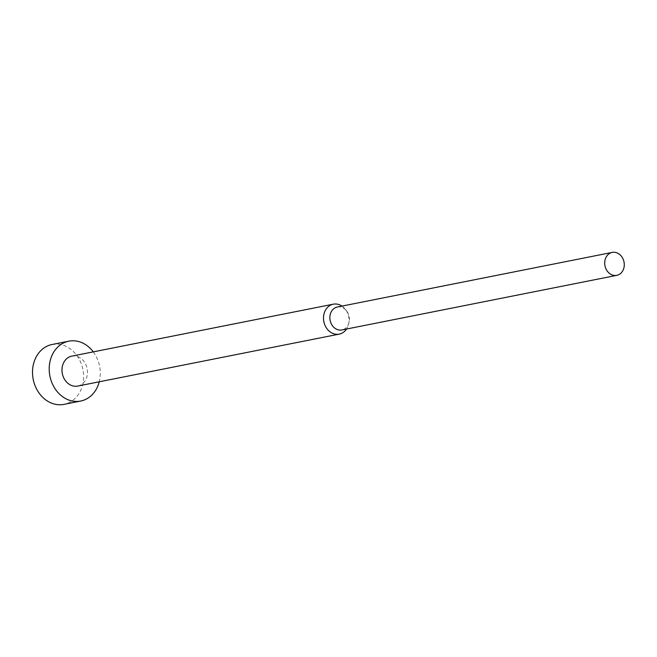 <?xml version="1.0" encoding="UTF-8"?>
<svg xmlns="http://www.w3.org/2000/svg" width="657" height="657" viewBox="0 0 657 657"><rect width="100%" height="100%" fill="white"/><g stroke="black" fill="none" stroke-linecap="round" stroke-linejoin="round"><path stroke-width="0.49" stroke-dasharray="3.29 2.46" d="M52.1 344.498A30.518 25.327 -101.2 0 1 55.664 344.096A30.518 25.327 -101.2 0 1 83.25 371.616A30.518 25.327 -101.2 0 1 64 404.359M71.769 356.143A15.259 12.664 -101.2 0 1 73.551 355.946A15.259 12.664 -101.2 0 1 87.34 369.702A15.259 12.664 -101.2 0 1 77.715 386.07M337.361 307.008A11.695 9.707 -101.2 0 1 338.725 306.852A11.695 9.707 -101.2 0 1 346.658 310.983A11.695 9.707 -101.2 0 1 348.99 322.727A11.695 9.707 -101.2 0 1 341.919 329.954M341.969 306.088A15.259 12.664 -101.2 0 1 345.418 309.373A15.259 12.664 -101.2 0 1 348.465 324.689A15.259 12.664 -101.2 0 1 346.526 329.042M93.286 351.873A30.518 25.327 -101.2 0 1 99.232 381.799M346.658 310.983L345.418 309.373M348.99 322.727L348.465 324.689"/><path stroke-width="0.99" d="M99.232 381.799A30.518 25.327 -101.2 0 1 80.688 401.041A30.518 25.327 -101.2 0 1 77.132 401.435A30.518 25.327 -101.2 0 1 49.546 373.915A30.518 25.327 -101.2 0 1 68.796 341.18A30.518 25.327 -101.2 0 1 72.36 340.786A30.518 25.327 -101.2 0 1 93.286 351.873M80.688 401.041L64 404.359A30.518 25.327 -101.2 0 1 60.436 404.753A30.518 25.327 -101.2 0 1 32.85 377.233A30.518 25.327 -101.2 0 1 52.1 344.498L68.796 341.18M346.526 329.042A15.259 12.664 -101.2 0 1 339.242 334.117A15.259 12.664 -101.2 0 1 337.46 334.314A15.259 12.664 -101.2 0 1 323.671 320.55A15.259 12.664 -101.2 0 1 333.296 304.183A15.259 12.664 -101.2 0 1 335.078 303.986A15.259 12.664 -101.2 0 1 341.969 306.088M339.242 334.117L77.715 386.07A15.259 12.664 -101.2 0 1 75.933 386.275A15.259 12.664 -101.2 0 1 62.144 372.511A15.259 12.664 -101.2 0 1 71.769 356.143L333.296 304.183M616.767 275.349L341.919 329.954A11.695 9.707 -101.2 0 1 340.556 330.101A11.695 9.707 -101.2 0 1 329.986 319.557A11.695 9.707 -101.2 0 1 337.361 307.008L612.209 252.403A11.695 9.707 -101.2 0 1 613.572 252.247A11.695 9.707 -101.2 0 1 624.15 262.8A11.695 9.707 -101.2 0 1 616.767 275.349A11.695 9.707 -101.2 0 1 615.404 275.497A11.695 9.707 -101.2 0 1 604.826 264.952A11.695 9.707 -101.2 0 1 612.209 252.403"/></g></svg>
